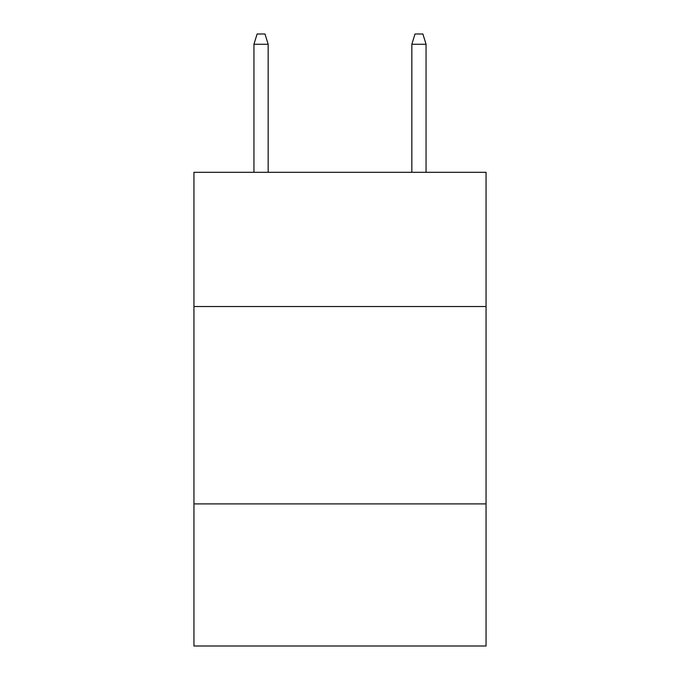 <?xml version="1.0" encoding="UTF-8"?>
<svg xmlns="http://www.w3.org/2000/svg" width="680" height="680" viewBox="0 0 680 680"><rect width="100%" height="100%" fill="white"/><g stroke="black" fill="none" stroke-linecap="round" stroke-linejoin="round"><path stroke-width="1.02" d="M193.944 306.527L486.055 306.527L486.055 172.312L193.944 172.312L193.944 646L486.055 646L486.055 503.897L193.944 503.897M486.055 503.897L486.055 306.527M268.158 172.312L268.158 44.259L253.946 44.259L253.946 172.312M253.946 44.259L257.108 34L264.996 34L268.158 44.259M411.842 44.259L415.004 34L422.892 34L426.054 44.259L411.842 44.259L411.842 172.312M426.054 44.259L426.054 172.312"/></g></svg>

